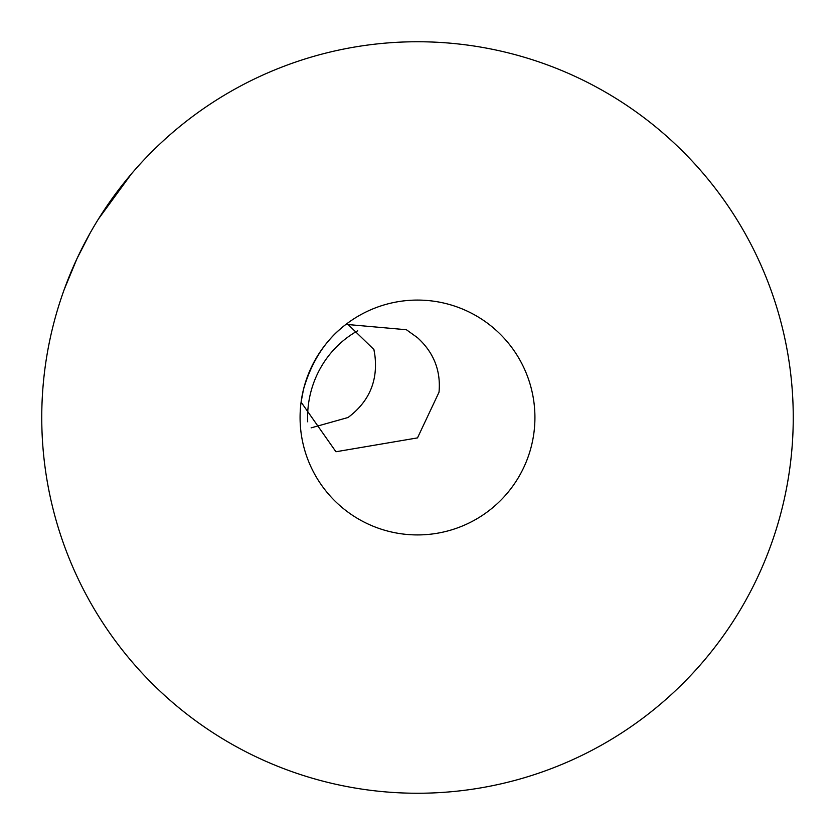 <?xml version="1.0" encoding="UTF-8"?>
<svg xmlns="http://www.w3.org/2000/svg" width="835" height="835" viewBox="0 0 835 835"><rect width="100%" height="100%" fill="white"/><g stroke="black" fill="none" stroke-linecap="round" stroke-linejoin="round"><path stroke-width="1.25" d="M439.022 392.21C440.964 370.709 433.793 352.537 417.5 337.695L406.394 329.731L345.982 324.366C325.859 339.459 311.695 361.137 303.491 389.392L301.091 402.126L335.941 451.756L417.5 437.895L439.022 392.21M417.5 300.078A117.422 117.422 0 0 1 534.922 417.5A117.422 117.422 0 0 1 417.5 534.922A117.422 117.422 0 0 1 300.078 417.5A117.422 117.422 0 0 1 417.5 300.078M311.111 427.864L348.038 417.5C369.091 401.771 378.036 380.99 374.863 355.167L373.913 349.521L347.433 323.865M307.687 421.811A98.634 95.701 90 0 1 307.593 417.5A98.634 95.701 90 0 1 357.714 330.775M417.5 793.25A375.75 375.75 0 0 1 41.75 417.5A375.75 375.75 0 0 1 417.5 41.75A375.75 375.75 0 0 1 793.25 417.5A375.75 375.75 0 0 1 417.5 793.25M64.274 289.369L76.987 258.62L90.107 233.111M98.488 218.947L131.387 173.93"/></g></svg>
